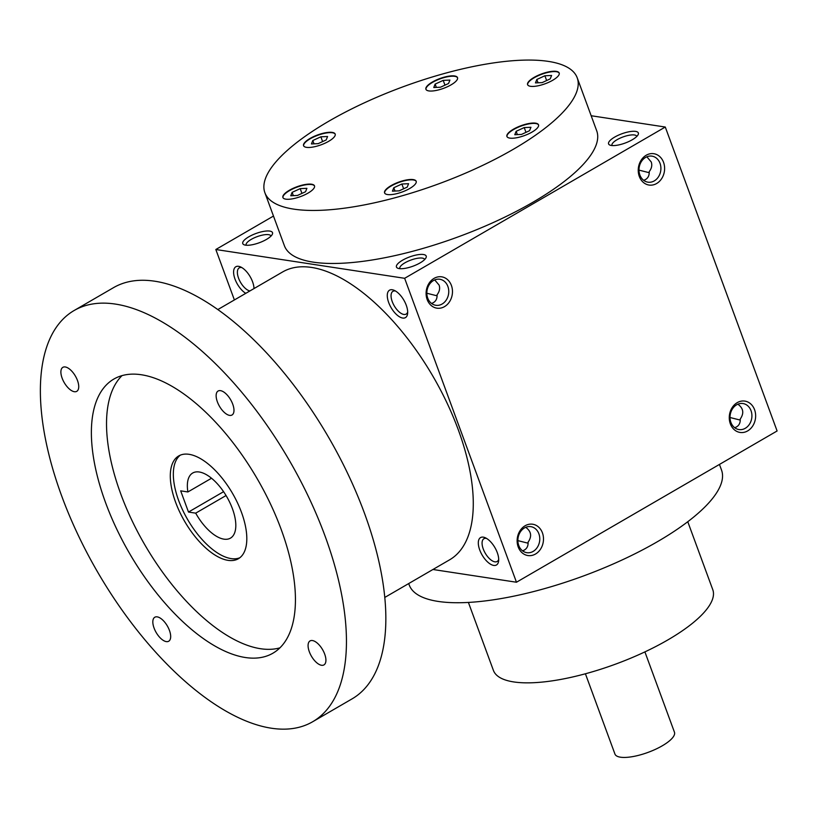 <?xml version="1.0" encoding="UTF-8"?>
<svg xmlns="http://www.w3.org/2000/svg" width="818" height="818" viewBox="0 0 818 818"><rect width="100%" height="100%" fill="white"/><g stroke="black" fill="none" stroke-linecap="round" stroke-linejoin="round"><path stroke-width="1.23" d="M524.215 127.577L530.933 127.281L529.563 130.696L521.495 134.418L514.788 134.725L516.148 131.309L524.215 127.577L525.974 132.352M517.365 134.612L516.148 131.309M408.693 583.561L409.225 585.003A166.391 51.698 -20.2 0 0 583.234 576.056A166.391 51.698 -20.2 0 0 721.537 470.094L719.451 464.43M498.704 559.389A13.17 6.145 59.9 0 1 497.16 561.475A13.17 6.145 59.9 0 1 494.87 561.833A13.17 6.145 59.9 0 1 484.144 551.097A13.17 6.145 59.9 0 1 483.939 538.704A13.17 6.145 59.9 0 1 486.526 538.397M468.407 602.437L493.407 670.392A116.872 36.309 -20.2 0 0 615.627 664.114A116.872 36.309 -20.2 0 0 712.775 589.676L687.774 521.72M297.067 186.719A16.841 5.235 -20.2 0 0 282.905 197.506A16.841 5.235 -20.2 0 0 300.513 196.596A16.841 5.235 -20.2 0 0 314.501 185.88A16.841 5.235 -20.2 0 0 297.067 186.719M385.861 189.582A16.841 5.235 -20.2 0 0 384.583 192.895A16.841 5.235 -20.2 0 0 402.19 191.985A16.841 5.235 -20.2 0 0 416.178 181.259A16.841 5.235 -20.2 0 0 402.804 180.809A16.841 5.235 -20.2 0 0 385.861 189.582M509.849 138.119A16.841 5.235 -20.2 0 0 528.479 133.917A16.841 5.235 -20.2 0 0 538.53 124.837A16.841 5.235 -20.2 0 0 520.923 125.737A16.841 5.235 -20.2 0 0 506.925 136.463A16.841 5.235 -20.2 0 0 509.849 138.119M545.033 83.804A16.841 5.235 -20.2 0 0 559.195 73.017A16.841 5.235 -20.2 0 0 541.588 73.927A16.841 5.235 -20.2 0 0 527.59 84.643A16.841 5.235 -20.2 0 0 545.033 83.804M456.239 80.941A16.841 5.235 -20.2 0 0 457.518 77.628A16.841 5.235 -20.2 0 0 439.91 78.538A16.841 5.235 -20.2 0 0 425.912 89.264A16.841 5.235 -20.2 0 0 439.286 89.714A16.841 5.235 -20.2 0 0 456.239 80.941M332.251 132.404A16.841 5.235 -20.2 0 0 313.611 136.606A16.841 5.235 -20.2 0 0 303.57 145.686A16.841 5.235 -20.2 0 0 321.177 144.786A16.841 5.235 -20.2 0 0 335.175 134.06A16.841 5.235 -20.2 0 0 332.251 132.404M548.336 61.391A166.391 51.698 -20.2 0 0 364.153 102.915A166.391 51.698 -20.2 0 0 264.889 192.721A166.391 51.698 -20.2 0 0 438.898 183.774A166.391 51.698 -20.2 0 0 577.211 77.802A166.391 51.698 -20.2 0 0 548.336 61.391M577.211 77.802L596.711 130.819A166.391 51.698 159.8 0 1 497.446 220.625A166.391 51.698 159.8 0 1 313.263 262.149A166.391 51.698 159.8 0 1 284.398 245.727L264.889 192.721M493.704 565.422A15.849 7.393 59.9 0 1 479.256 548.561A15.849 7.393 59.9 0 1 485.115 537.682A15.849 7.393 59.9 0 1 498.632 560.964A15.849 7.393 59.9 0 1 493.704 565.422M392.282 289.756A15.849 7.393 -120.1 0 0 391.894 308.938A15.849 7.393 -120.1 0 0 407.609 313.58A15.849 7.393 -120.1 0 0 394.102 290.298A15.849 7.393 -120.1 0 0 392.282 289.756M253.999 288.57L253.999 288.57A15.849 7.393 -120.1 0 0 240.41 266.852A15.849 7.393 -120.1 0 0 238.6 266.32A15.849 7.393 -120.1 0 0 234.265 276.75A15.849 7.393 -120.1 0 0 245.778 293.345M432.937 569.492L516.465 582.232L404.644 278.304L215.829 249.51L234.388 299.95M516.465 582.232L777.1 430.974L665.279 127.035L591.169 115.737M215.829 249.51L273.478 216.054M399.204 268.59A15.849 4.918 159.8 0 1 397.824 268.232A15.849 4.918 159.8 0 1 409.624 256.934A15.849 4.918 159.8 0 1 425.933 257.895A15.849 4.918 159.8 0 1 414.358 265.666A15.849 4.918 159.8 0 1 399.204 268.59M611.343 145.471A15.849 4.918 159.8 0 1 609.962 145.113A15.849 4.918 159.8 0 1 621.762 133.815A15.849 4.918 159.8 0 1 638.081 134.766A15.849 4.918 159.8 0 1 626.496 142.536A15.849 4.918 159.8 0 1 611.343 145.471M245.512 245.155A15.849 4.918 159.8 0 1 244.142 244.797A15.849 4.918 159.8 0 1 255.942 233.498A15.849 4.918 159.8 0 1 272.251 234.449A15.849 4.918 159.8 0 1 260.666 242.22A15.849 4.918 159.8 0 1 245.512 245.155M404.644 278.304L665.279 127.035M730.331 423.806A15.849 13.119 -81.3 0 1 744.012 401.004A15.849 13.119 -81.3 0 1 753.02 425.493A15.849 13.119 -81.3 0 1 730.331 423.806M518.193 546.925A15.849 13.119 -81.3 0 1 531.864 524.134A15.849 13.119 -81.3 0 1 540.872 548.612A15.849 13.119 -81.3 0 1 518.193 546.925M663.551 162.342A15.849 13.119 98.7 0 0 640.862 160.655A15.849 13.119 98.7 0 0 649.881 185.144A15.849 13.119 98.7 0 0 663.551 162.342M451.413 285.472A15.849 13.119 98.7 0 0 428.724 283.774A15.849 13.119 98.7 0 0 437.732 308.263A15.849 13.119 98.7 0 0 451.413 285.472M447.875 286.433A13.17 10.9 98.7 0 0 439.787 279.255A13.17 10.9 98.7 0 0 427.027 290.635A13.17 10.9 98.7 0 0 435.82 305.288A13.17 10.9 98.7 0 0 446.372 299.869A13.17 10.9 98.7 0 0 447.875 286.433M431.556 303.458C435.462 302.098 437.293 299.204 437.068 294.787C439.522 291.566 440.207 288.335 439.092 285.093L434.716 279.92M660.024 163.314A13.17 10.9 98.7 0 0 651.936 156.136A13.17 10.9 98.7 0 0 639.165 167.516A13.17 10.9 98.7 0 0 647.958 182.169A13.17 10.9 98.7 0 0 658.51 176.749A13.17 10.9 98.7 0 0 660.024 163.314M395.503 291.014A13.17 6.145 -120.1 0 0 395.206 290.963A13.17 6.145 -120.1 0 0 392.926 291.32A13.17 6.145 -120.1 0 0 394.215 305.789A13.17 6.145 -120.1 0 0 406.137 314.092A13.17 6.145 -120.1 0 0 407.681 312.006M241.821 267.578A13.17 6.145 -120.1 0 0 241.525 267.527A13.17 6.145 -120.1 0 0 239.234 267.885A13.17 6.145 -120.1 0 0 239.337 280.042A13.17 6.145 -120.1 0 0 249.879 290.963M740.27 420.094L730.014 417.507M737.877 404.184C743.45 408.305 744.237 413.254 740.229 419.051C740.454 423.468 738.623 426.362 734.717 427.722M643.694 180.338C647.6 178.978 649.441 176.085 649.206 171.668C651.67 168.447 652.345 165.216 651.24 161.974L646.854 156.8M638.991 170.124L649.247 172.71M246.249 245.236A13.17 4.09 159.8 0 1 246.167 245.052A13.17 4.09 159.8 0 1 257.108 236.668A13.17 4.09 159.8 0 1 270.881 235.962A13.17 4.09 159.8 0 1 270.932 236.157M730.893 422.385A13.17 10.9 -81.3 0 1 732.407 408.949A13.17 10.9 -81.3 0 1 742.948 403.53A13.17 10.9 -81.3 0 1 751.742 418.182A13.17 10.9 -81.3 0 1 738.981 429.562A13.17 10.9 -81.3 0 1 730.893 422.385M518.755 545.504A13.17 10.9 -81.3 0 1 520.258 532.068A13.17 10.9 -81.3 0 1 530.81 526.649A13.17 10.9 -81.3 0 1 539.604 541.301A13.17 10.9 -81.3 0 1 526.843 552.682A13.17 10.9 -81.3 0 1 518.755 545.504M612.068 145.553A13.17 4.09 159.8 0 1 611.987 145.369A13.17 4.09 159.8 0 1 622.938 136.984A13.17 4.09 159.8 0 1 636.701 136.279A13.17 4.09 159.8 0 1 636.762 136.473M399.93 268.672A13.17 4.09 159.8 0 1 399.849 268.488A13.17 4.09 159.8 0 1 410.789 260.104A13.17 4.09 159.8 0 1 424.562 259.398A13.17 4.09 159.8 0 1 424.614 259.592M528.121 543.213L517.866 540.626M525.729 527.303C531.311 531.424 532.099 536.373 528.08 542.17C528.316 546.588 526.475 549.481 522.579 550.851M311.433 143.948L312.793 140.532L320.861 136.811L327.578 136.504L326.208 139.929L318.141 143.651L311.433 143.948M314.01 143.835L312.793 140.532M322.619 141.586L320.861 136.811M435.135 84.101L443.213 80.379L449.92 80.072L448.561 83.497L440.483 87.219L433.775 87.526L435.135 84.101L436.352 87.403M444.961 85.154L443.213 80.379M544.89 75.767L551.598 75.46L550.228 78.886L542.16 82.608L535.453 82.904L536.812 79.489L544.89 75.767L546.639 80.532M538.029 82.792L536.812 79.489M457.569 77.812A16.841 5.235 -20.2 0 0 440.043 78.886A16.841 5.235 -20.2 0 0 425.994 89.438M559.246 73.201A16.841 5.235 -20.2 0 0 541.72 74.274A16.841 5.235 -20.2 0 0 527.671 84.816M335.227 134.244A16.841 5.235 -20.2 0 0 332.384 132.751A16.841 5.235 -20.2 0 0 314.01 136.831A16.841 5.235 -20.2 0 0 303.642 145.86M290.758 195.768L292.128 192.353L300.196 188.631L306.903 188.324L305.543 191.739L297.466 195.461L290.758 195.768M293.335 195.655L292.128 192.353M301.954 193.396L300.196 188.631M399.143 190.85L392.435 191.156L393.806 187.731L401.873 184.009L408.581 183.702L407.221 187.128L399.143 190.85M395.012 191.034L393.806 187.731M403.632 188.784L401.873 184.009M416.239 181.443A16.841 5.235 -20.2 0 0 402.65 181.238A16.841 5.235 -20.2 0 0 385.994 189.94A16.841 5.235 -20.2 0 0 384.654 193.068M314.562 186.054A16.841 5.235 -20.2 0 0 297.19 187.077A16.841 5.235 -20.2 0 0 282.977 197.68M538.581 125.011A16.841 5.235 -20.2 0 0 521.046 126.095A16.841 5.235 -20.2 0 0 506.996 136.637M426.843 293.243L437.098 295.83M223.58 491.69L188.488 512.058L180.686 490.851L187.895 491.955A37.638 17.567 59.9 0 1 192.7 473.019A37.638 17.567 59.9 0 1 226.78 496.761A37.638 17.567 59.9 0 1 230.482 538.121A37.638 17.567 59.9 0 1 195.696 513.152L188.488 512.058M211.514 478.244L187.895 491.955M384.828 597.416L449.675 559.778A166.391 77.638 -120.1 0 0 447.129 403.213A166.391 77.638 -120.1 0 0 311.535 267.435A166.391 77.638 -120.1 0 0 282.629 271.954L217.792 309.582M312.721 721.711L352.118 698.848A237.701 110.921 -120.1 0 0 348.488 475.176A237.701 110.921 -120.1 0 0 154.786 281.218A237.701 110.921 -120.1 0 0 113.487 287.67L74.09 310.533A237.701 110.921 -120.1 0 0 97.475 571.802A237.701 110.921 -120.1 0 0 312.721 721.711A237.701 110.921 -120.1 0 0 309.092 498.039A237.701 110.921 -120.1 0 0 115.389 304.081A237.701 110.921 -120.1 0 0 74.09 310.533M141.391 374.756A158.467 73.947 -120.1 0 0 113.855 379.061A158.467 73.947 -120.1 0 0 129.448 553.244A158.467 73.947 -120.1 0 0 272.946 653.183A158.467 73.947 -120.1 0 0 270.533 504.072A158.467 73.947 -120.1 0 0 141.391 374.756M220.502 390.646A13.865 6.472 -120.1 0 0 218.099 391.024A13.865 6.472 -120.1 0 0 219.459 406.26A13.865 6.472 -120.1 0 0 232.015 415.002A13.865 6.472 -120.1 0 0 231.801 401.955A13.865 6.472 -120.1 0 0 220.502 390.646M312.445 640.545A13.865 6.472 -120.1 0 0 310.042 640.923A13.865 6.472 -120.1 0 0 311.402 656.159A13.865 6.472 -120.1 0 0 323.959 664.901A13.865 6.472 -120.1 0 0 323.744 651.854A13.865 6.472 -120.1 0 0 312.445 640.545M65.256 366.965A13.865 6.472 -120.1 0 0 62.853 367.343A13.865 6.472 -120.1 0 0 64.213 382.589A13.865 6.472 -120.1 0 0 76.769 391.331A13.865 6.472 -120.1 0 0 76.555 378.284A13.865 6.472 -120.1 0 0 65.256 366.965M157.199 616.864A13.865 6.472 -120.1 0 0 154.796 617.242A13.865 6.472 -120.1 0 0 156.156 632.488A13.865 6.472 -120.1 0 0 168.713 641.23A13.865 6.472 -120.1 0 0 168.508 628.183A13.865 6.472 -120.1 0 0 157.199 616.864M121.994 375.636A158.467 73.947 -120.1 0 0 144.602 544.451A158.467 73.947 -120.1 0 0 279.971 647.825M189.05 454.317A59.428 27.73 -120.1 0 0 178.733 455.933A59.428 27.73 -120.1 0 0 184.571 521.25A59.428 27.73 -120.1 0 0 238.386 558.725A59.428 27.73 -120.1 0 0 237.476 502.814A59.428 27.73 -120.1 0 0 189.05 454.317M180.308 455.156A59.428 27.73 -120.1 0 0 187.608 519.491A59.428 27.73 -120.1 0 0 239.848 557.743M226.054 495.534L195.696 513.152M644.901 651.885L674.441 732.182A31.697 9.847 159.8 0 1 655.535 749.288A31.697 9.847 159.8 0 1 620.453 757.192A31.697 9.847 159.8 0 1 614.952 754.073L585.412 673.776"/></g></svg>
